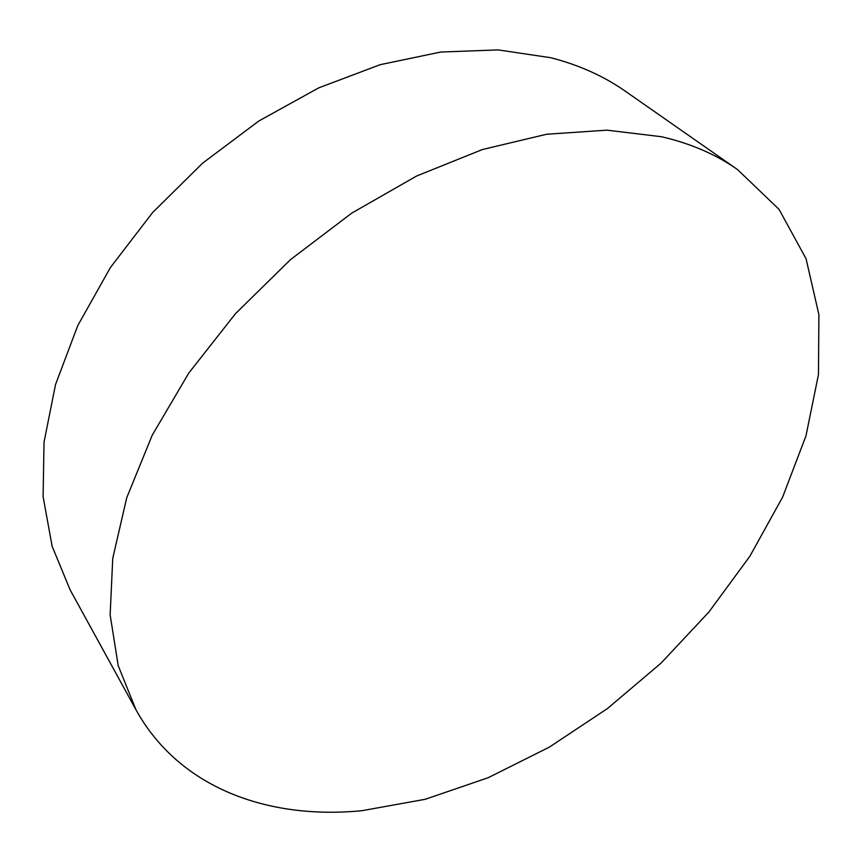 <?xml version="1.0" encoding="UTF-8"?>
<svg xmlns="http://www.w3.org/2000/svg" width="862" height="862" viewBox="0 0 862 862"><rect width="100%" height="100%" fill="white"/><g stroke="black" fill="none" stroke-linecap="round" stroke-linejoin="round"><path stroke-width="1.29" d="M661.563 136.735C690.688 143.501 715.988 154.427 737.463 169.512L779.043 209.358L806.056 258.719L818.9 314.662L818.469 374.507L805.948 435.967L782.642 497.083L749.875 556.227L708.92 611.998L661.035 663.147L607.441 708.553L549.363 747.117L488.107 777.739L425.117 799.311L362.018 810.689C268.578 819.87 179.393 788.418 135.937 709.706L118.223 665.701L110.142 614.843L112.75 558.317L126.725 497.762L152.229 435.191L188.853 372.966L235.541 313.596L290.58 259.559L351.793 213.097L416.626 176.01L482.429 149.525L546.637 134.246L606.977 130.162L661.563 136.735M135.937 709.706L70.113 589.834L52.119 546.249L43.1 496.631L44.027 442.195L55.524 384.538L77.774 325.599L110.411 267.532L152.52 212.645L202.635 163.144L258.805 121.014L318.789 87.838L380.185 64.682L440.665 52.054L498.107 49.899L550.71 57.711C578.995 64.984 603.863 76.158 625.338 91.221L737.463 169.512"/></g></svg>
